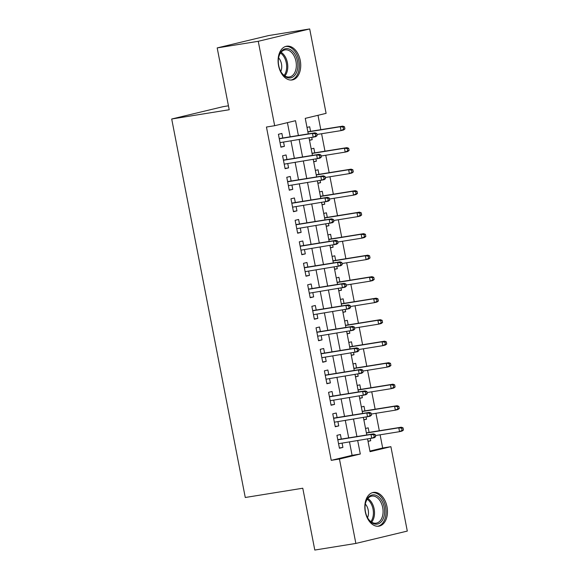 <?xml version="1.0" encoding="UTF-8"?>
<svg xmlns="http://www.w3.org/2000/svg" width="579" height="579" viewBox="0 0 579 579"><rect width="100%" height="100%" fill="white"/><g stroke="black" fill="none" stroke-linecap="round" stroke-linejoin="round"><path stroke-width="0.87" d="M365.306 511.901A17.102 11.131 -99.2 0 1 373.426 492.418A17.102 11.131 -99.2 0 1 386.989 506.697A17.102 11.131 -99.2 0 1 378.869 526.181A17.102 11.131 -99.2 0 1 365.306 511.901M278.564 65.688A17.102 11.131 -99.2 0 1 286.692 46.197A17.102 11.131 -99.2 0 1 300.248 60.477A17.102 11.131 -99.2 0 1 292.127 79.96A17.102 11.131 -99.2 0 1 278.564 65.688M228.437 105.805L223.139 106.659L171.702 119.006L245.272 497.491L302.774 488.227L314.795 550.05L355.861 543.435L339.453 459.024L360.304 454.023L357.699 440.612M171.702 119.006L229.204 109.742L217.19 47.919L268.62 35.565L309.693 28.95L326.1 113.354L305.249 118.362L308.267 133.894M369.916 451.063L382.676 448.001L380.106 434.807M379.317 430.747L375.93 413.305M375.141 409.237L371.747 391.795M370.958 387.735L367.571 370.292M366.782 366.232L363.388 348.79M362.599 344.729L359.212 327.287M358.423 323.22L355.028 305.777M354.239 301.717L350.852 284.275M350.056 280.214L346.669 262.772M345.88 258.712L342.486 241.269M341.697 237.202L338.31 219.759M337.521 215.699L334.126 198.257M333.338 194.197L329.95 176.754M329.161 172.687L325.767 155.252M324.978 151.184L321.591 133.742M320.802 129.682L318.001 115.301M382.676 448.001L390.89 446.677L407.298 531.081L355.861 543.435M341.292 439.07L340.409 434.518L336.935 435.35L339.439 448.255L342.913 447.415L342.08 443.13M337.108 417.568L336.225 413.008L332.751 413.847L335.263 426.752L338.737 425.912L337.904 421.628M332.932 396.058L332.049 391.505L328.568 392.338L331.079 405.242L334.553 404.41L333.721 400.125M328.749 374.555L327.866 370.003L324.392 370.835L326.896 383.739L330.377 382.907L329.538 378.615M324.573 353.052L323.683 348.5L320.209 349.332L322.72 362.237L326.194 361.397L325.362 357.113M320.39 331.543L319.507 326.99L316.033 327.83L318.537 340.727L322.011 339.895L321.179 335.61M316.214 310.04L315.323 305.488L311.849 306.32L314.361 319.224L317.835 318.392L317.002 314.108M312.03 288.537L311.147 283.985L307.673 284.817L310.178 297.722L313.652 296.889L312.819 292.598M307.854 267.035L306.964 262.482L303.49 263.315L306.002 276.219L309.476 275.38L308.643 271.095M303.671 245.525L302.788 240.973L299.314 241.812L301.818 254.709L305.292 253.877L304.46 249.592M299.488 224.022L298.605 219.47L295.131 220.302L297.642 233.207L301.116 232.374L300.284 228.083M295.312 202.52L294.429 197.967L290.947 198.8L293.459 211.704L296.933 210.872L296.101 206.58M291.128 181.017L290.245 176.465L286.771 177.297L289.276 190.202L292.757 189.362L291.917 185.077M286.952 159.507L286.062 154.955L282.588 155.794L285.1 168.692L288.574 167.859L287.741 163.575M309.476 140.118L312.197 139.677L311.777 137.52M310.568 131.332L309.685 126.779L307.008 127.416M313.659 161.621L316.373 161.186L315.953 159.022M314.752 152.834L313.869 148.282L311.191 148.926M317.835 183.123L320.556 182.689L320.136 180.532M318.935 174.337L318.045 169.785L315.367 170.429M322.018 204.633L324.732 204.192L324.312 202.035M323.111 195.84L322.228 191.287L319.55 191.931M326.194 226.136L328.915 225.694L328.496 223.537M327.294 217.349L326.404 212.797L323.726 213.441M330.377 247.638L333.091 247.204L332.672 245.047M331.47 238.852L330.587 234.3L327.909 234.944M334.553 269.141L337.275 268.707L336.855 266.55M335.654 260.355L334.763 255.802L332.085 256.446M338.737 290.651L341.458 290.209L341.038 288.053M339.83 281.864L338.947 277.305L336.269 277.949M342.913 312.153L345.634 311.712L345.214 309.555M344.013 303.367L343.13 298.815L340.445 299.459M347.096 333.656L349.817 333.222L349.398 331.065M348.189 324.87L347.306 320.317L344.628 320.961M351.279 355.166L353.993 354.724L353.574 352.568M352.372 346.372L351.489 341.82L348.811 342.464M355.455 376.668L358.177 376.227L357.757 374.07M356.555 367.882L355.665 363.33L352.987 363.967M359.639 398.171L362.353 397.737L361.933 395.573M360.731 389.385L359.849 384.832L357.171 385.476M363.815 419.674L366.536 419.239L366.116 417.083M364.915 410.887L364.025 406.335L361.347 406.979M309.519 140.321L312.197 139.677M313.695 161.823L316.373 161.186M317.878 183.333L320.556 182.689M322.054 204.836L324.732 204.192M326.238 226.338L328.915 225.694M330.414 247.848L333.091 247.204M334.597 269.351L337.275 268.707M338.773 290.853L341.458 290.209M342.956 312.356L345.634 311.712M347.139 333.866L349.817 333.222M351.315 355.368L353.993 354.724M355.499 376.871L358.177 376.227M359.675 398.374L362.353 397.737M363.858 419.884L366.536 419.239M365.53 428.482L368.208 427.838L369.091 432.39M368.034 441.386L370.712 440.742L370.299 438.585M298.388 135.486L295.514 120.7L274.663 125.708L266.449 127.033L331.246 460.348L352.09 455.34L349.484 441.936M348.696 437.876L345.308 420.434M344.519 416.373L341.125 398.931M340.336 394.864L336.949 377.421M336.16 373.361L332.766 355.919M331.977 351.858L328.59 334.416M327.801 330.356L324.406 312.913M323.618 308.846L320.23 291.403M319.434 287.343L316.047 269.901M315.258 265.841L311.864 248.398M311.075 244.338L307.688 226.896M306.899 222.828L303.505 205.386M302.716 201.326L299.329 183.883M298.54 179.823L295.145 162.381M294.356 158.313L290.969 140.871M290.18 136.81L287.423 122.639M282.769 138.005L281.886 133.452L278.412 134.285L280.916 147.189L284.39 146.357L283.558 142.065M217.19 47.919L258.256 41.297L309.693 28.95M331.246 460.348L339.453 459.024M274.663 125.708L258.256 41.297M356.91 436.552L353.523 419.109M352.734 415.049L349.34 397.607M348.551 393.546L345.164 376.104M344.375 372.036L340.98 354.594M340.191 350.534L336.804 333.091M336.008 329.031L332.621 311.589M331.832 307.521L328.438 290.079M327.649 286.019L324.262 268.576M323.473 264.516L320.078 247.074M319.29 243.014L315.902 225.571M315.114 221.504L311.719 204.061M310.93 200.001L307.543 182.559M306.754 178.498L303.36 161.056M302.571 156.996L299.184 139.553M367.578 439.027L370.039 451.685L390.89 446.677M309.056 137.961L312.443 155.404M313.239 159.464L316.626 176.906M317.415 180.966L320.809 198.409M321.598 202.476L324.985 219.919M325.774 223.979L329.169 241.421M329.958 245.482L333.345 262.924M334.134 266.984L337.528 284.427M338.317 288.494L341.704 305.936M342.493 309.997L345.887 327.439M346.676 331.499L350.063 348.942M350.86 353.002L354.247 370.444M355.036 374.512L358.43 391.954M359.219 396.014L362.606 413.457M363.395 417.517L366.789 434.959M352.09 455.34L360.304 454.023M280.866 146.921L284.39 146.357M367.998 441.184L370.712 440.742M285.049 168.431L288.574 167.859M289.225 189.934L292.757 189.362M293.408 211.436L296.933 210.872M297.584 232.939L301.116 232.374M301.768 254.449L305.292 253.877M305.944 275.951L309.476 275.38M310.127 297.454L313.652 296.889M314.31 318.957L317.835 318.392M318.486 340.466L322.011 339.895M322.669 361.969L326.194 361.397M326.846 383.472L330.377 382.907M331.029 404.974L334.553 404.41M335.205 426.484L338.737 425.912M339.388 447.987L342.913 447.415M317.133 135.616L316.713 133.467L315.323 133.8L315.743 135.949L317.133 135.616L315.721 136.687L280.033 142.637M315.743 135.949L313.217 137.288L312.465 133.416L314.969 132.815L279.244 138.576M315.323 133.8L312.465 133.416L279.281 138.765M316.713 133.467L314.969 132.815M344.932 128.943L344.519 126.794L343.13 127.127L343.542 129.276L344.932 128.943L343.521 130.014L341.024 130.615L340.271 126.743L342.768 126.142L307.854 131.766M343.13 127.127L340.271 126.743L307.89 131.961M343.542 129.276L341.024 130.615L316.916 134.494M342.768 126.142L344.519 126.794M278.709 65.543A14.801 9.633 -99.2 0 1 278.731 57.097A14.801 9.633 -99.2 0 1 288.118 48.752A14.801 9.633 -99.2 0 1 297.476 61.041A14.801 9.633 -99.2 0 1 293.112 76.826A14.801 9.633 -99.2 0 1 281.148 72.122A14.801 9.633 -99.2 0 1 278.709 65.543M280.996 71.854A13.701 8.917 80.8 0 0 289.449 76.949A13.701 8.917 80.8 0 0 295.963 61.338A13.701 8.917 80.8 0 0 285.092 49.895A13.701 8.917 80.8 0 0 278.665 57.401M280.793 71.492A9.756 6.355 80.8 0 0 281.466 63.871A9.756 6.355 80.8 0 0 278.586 57.806M290.868 80.054A16.986 11.059 80.8 0 0 298.865 60.708A16.986 11.059 80.8 0 0 285.461 46.508M367.694 498.07A14.801 9.633 -99.2 0 1 381.547 500.307A14.801 9.633 -99.2 0 1 381.966 520.955A14.801 9.633 -99.2 0 1 367.882 518.343A14.801 9.633 -99.2 0 1 365.465 503.317A14.801 9.633 -99.2 0 1 367.694 498.07M367.73 518.075A13.701 8.917 80.8 0 0 376.191 523.17A13.701 8.917 80.8 0 0 380.613 520.239A13.701 8.917 80.8 0 0 381.843 504.461A13.701 8.917 80.8 0 0 371.827 496.116A13.701 8.917 80.8 0 0 367.404 499.047A13.701 8.917 80.8 0 0 365.4 503.614M367.527 517.713A9.756 6.355 80.8 0 0 365.327 504.019M377.602 526.275A16.986 11.059 80.8 0 0 383.023 522.649A16.986 11.059 80.8 0 0 384.557 503.137A16.986 11.059 80.8 0 0 372.196 492.729M321.316 157.119L320.896 154.969L319.507 155.302L319.926 157.452L321.316 157.119L319.905 158.19L284.217 164.139M319.926 157.452L317.401 158.791L316.648 154.919L319.152 154.318L283.421 160.079M319.507 155.302L316.648 154.919L283.464 160.267M320.896 154.969L319.152 154.318M325.492 178.629L325.08 176.472L323.69 176.812L324.102 178.962L325.492 178.629L324.081 179.7L288.393 185.642M324.102 178.962L321.577 180.301L320.831 176.429L323.328 175.828L287.604 181.582M323.69 176.812L320.831 176.429L287.64 181.777M325.08 176.472L323.328 175.828M329.675 200.131L329.256 197.982L327.866 198.315L328.286 200.464L329.675 200.131L328.264 201.203L292.576 207.152M328.286 200.464L325.76 201.803L325.007 197.931L327.511 197.33L291.787 203.084M327.866 198.315L325.007 197.931L291.823 203.28M329.256 197.982L327.511 197.33M333.851 221.634L333.439 219.484L332.049 219.817L332.462 221.967L333.851 221.634L332.44 222.705L296.752 228.654M332.462 221.967L329.943 223.306L329.19 219.434L331.687 218.833L295.963 224.594M332.049 219.817L329.19 219.434L295.999 224.782M333.439 219.484L331.687 218.833M349.115 150.446L348.696 148.296L347.306 148.629L347.726 150.779L349.115 150.446L347.704 151.517L345.2 152.118L344.447 148.246L346.951 147.645L312.03 153.269M347.306 148.629L344.447 148.246L312.067 153.464M347.726 150.779L345.2 152.118L321.099 156.004M346.951 147.645L348.696 148.296M353.299 171.949L352.879 169.799L351.489 170.132L351.909 172.281L353.299 171.949L351.88 173.02L349.383 173.62L348.63 169.748L351.127 169.148L316.214 174.778M351.489 170.132L348.63 169.748L316.25 174.967M351.909 172.281L349.383 173.62L325.275 177.507M351.127 169.148L352.879 169.799M357.475 193.451L357.055 191.302L355.665 191.635L356.085 193.791L357.475 193.451L356.063 194.522L353.559 195.123L352.806 191.258L355.311 190.657L320.39 196.281M355.665 191.635L352.806 191.258L320.433 196.469M356.085 193.791L353.559 195.123L329.458 199.01M355.311 190.657L357.055 191.302M361.658 214.961L361.238 212.811L359.849 213.144L360.268 215.294L361.658 214.961L360.247 216.032L357.742 216.633L356.99 212.761L359.494 212.16L324.573 217.784M359.849 213.144L356.99 212.761L324.609 217.979M360.268 215.294L357.742 216.633L333.634 220.512M359.494 212.16L361.238 212.811M338.035 243.137L337.615 240.987L336.225 241.32L336.645 243.477L338.035 243.137L336.623 244.208L300.935 250.157M336.645 243.477L334.119 244.808L333.366 240.944L335.871 240.343L300.146 246.097M336.225 241.32L333.366 240.944L300.183 246.285M337.615 240.987L335.871 240.343M365.834 236.464L365.421 234.314L364.025 234.647L364.444 236.797L365.834 236.464L364.423 237.535L361.918 238.135L361.166 234.263L363.67 233.663L328.756 239.293M364.025 234.647L361.166 234.263L328.792 239.482M364.444 236.797L361.918 238.135L337.818 242.022M363.67 233.663L365.421 234.314M342.218 264.646L341.798 262.497L340.409 262.83L340.828 264.979L342.218 264.646L340.799 265.718L305.111 271.667M340.828 264.979L338.302 266.318L337.55 262.446L340.047 261.846L304.322 267.599M340.409 262.83L337.55 262.446L304.359 267.795M341.798 262.497L340.047 261.846M370.017 257.966L369.597 255.817L368.208 256.15L368.628 258.299L370.017 257.966L368.606 259.037L366.102 259.638L365.349 255.766L367.853 255.165L332.932 260.796M368.208 256.15L365.349 255.766L332.968 260.984M368.628 258.299L366.102 259.638L342.001 263.525M367.853 255.165L369.597 255.817M346.394 286.149L345.974 284L344.585 284.332L345.004 286.482L346.394 286.149L344.983 287.22L309.295 293.169M345.004 286.482L342.478 287.821L341.726 283.949L344.23 283.348L308.506 289.102M344.585 284.332L341.726 283.949L308.542 289.297M345.974 284L344.23 283.348M374.193 279.476L373.781 277.319L372.391 277.659L372.804 279.809L374.193 279.476L372.782 280.54L370.285 281.148L369.532 277.276L372.029 276.675L337.116 282.299M372.391 277.659L369.532 277.276L337.152 282.494M372.804 279.809L370.285 281.148L346.177 285.027M372.029 276.675L373.781 277.319M350.577 307.652L350.157 305.502L348.768 305.835L349.188 307.985L350.577 307.652L349.166 308.723L313.471 314.672M349.188 307.985L346.662 309.324L345.909 305.451L348.413 304.851L312.682 310.612M348.768 305.835L345.909 305.451L312.718 310.8M350.157 305.502L348.413 304.851M378.376 300.979L377.957 298.829L376.567 299.162L376.987 301.312L378.376 300.979L376.965 302.05L374.461 302.651L373.708 298.778L376.212 298.178L341.292 303.801M376.567 299.162L373.708 298.778L341.328 303.997M376.987 301.312L374.461 302.651L350.36 306.53M376.212 298.178L377.957 298.829M354.753 329.154L354.341 327.005L352.944 327.338L353.364 329.494L354.753 329.154L353.342 330.225L317.654 336.175M353.364 329.494L350.838 330.826L350.085 326.961L352.589 326.361L316.865 332.114M352.944 327.338L350.085 326.961L316.901 332.31M354.341 327.005L352.589 326.361M358.937 350.664L358.517 348.515L357.127 348.848L357.547 350.997L358.937 350.664L357.525 351.735L321.837 357.684M357.547 350.997L355.021 352.336L354.268 348.464L356.773 347.863L321.041 353.617M357.127 348.848L354.268 348.464L321.084 353.812M358.517 348.515L356.773 347.863M363.113 372.167L362.7 370.017L361.31 370.35L361.723 372.5L363.113 372.167L361.701 373.238L326.013 379.187M361.723 372.5L359.197 373.839L358.452 369.967L360.949 369.366L325.224 375.127M361.31 370.35L358.452 369.967L325.26 375.315M362.7 370.017L360.949 369.366M367.296 393.669L366.876 391.52L365.487 391.853L365.906 394.002L367.296 393.669L365.885 394.74L330.196 400.69M365.906 394.002L363.38 395.341L362.628 391.469L365.132 390.868L329.408 396.629M365.487 391.853L362.628 391.469L329.444 396.818M366.876 391.52L365.132 390.868M371.472 415.179L371.059 413.022L369.67 413.363L370.082 415.512L371.472 415.179L370.061 416.25L334.373 422.192M370.082 415.512L367.564 416.851L366.811 412.979L369.308 412.378L333.584 418.132M369.67 413.363L366.811 412.979L333.62 418.327M371.059 413.022L369.308 412.378M382.553 322.481L382.14 320.332L380.75 320.665L381.163 322.814L382.553 322.481L381.141 323.552L378.644 324.153L377.892 320.281L380.389 319.68L345.475 325.311M380.75 320.665L377.892 320.281L345.511 325.499M381.163 322.814L378.644 324.153L354.536 328.04M380.389 319.68L382.14 320.332M386.736 343.984L386.316 341.834L384.926 342.167L385.346 344.317L386.736 343.984L385.325 345.055L382.82 345.656L382.068 341.784L384.572 341.183L349.651 346.814M384.926 342.167L382.068 341.784L349.687 347.002M385.346 344.317L382.82 345.656L358.719 349.542M384.572 341.183L386.316 341.834M390.919 365.494L390.499 363.337L389.11 363.677L389.529 365.827L390.919 365.494L389.501 366.565L387.004 367.166L386.251 363.294L388.748 362.693L353.834 368.316M389.11 363.677L386.251 363.294L353.87 368.512M389.529 365.827L387.004 367.166L362.895 371.045M388.748 362.693L390.499 363.337M395.095 386.996L394.675 384.847L393.286 385.18L393.706 387.329L395.095 386.996L393.684 388.068L391.18 388.668L390.427 384.796L392.931 384.195L358.01 389.819M393.286 385.18L390.427 384.796L358.054 390.014M393.706 387.329L391.18 388.668L367.079 392.555M392.931 384.195L394.675 384.847M399.278 408.499L398.859 406.349L397.469 406.682L397.889 408.832L399.278 408.499L397.867 409.57L395.363 410.171L394.61 406.299L397.114 405.698L362.193 411.329M397.469 406.682L394.61 406.299L362.23 411.517M397.889 408.832L395.363 410.171L371.255 414.057M397.114 405.698L398.859 406.349M375.655 436.682L375.235 434.532L373.846 434.865L374.266 437.015L375.655 436.682L374.244 437.753L338.556 443.702M374.266 437.015L371.74 438.354L370.987 434.482L373.491 433.881L337.767 439.635M373.846 434.865L370.987 434.482L337.803 439.83M375.235 434.532L373.491 433.881M403.454 430.002L403.042 427.852L401.645 428.185L402.065 430.342L403.454 430.002L402.043 431.073L399.539 431.673L398.786 427.809L401.29 427.208L366.377 432.831M401.645 428.185L398.786 427.809L366.413 433.02M402.065 430.342L399.539 431.673L375.438 435.56M401.29 427.208L403.042 427.852M281.09 52.291A13.701 8.917 -99.2 0 1 287.401 62.72A13.701 8.917 -99.2 0 1 284.897 75.936M284.123 75.408A13.252 8.627 80.8 0 0 286.301 62.916A13.252 8.627 80.8 0 0 280.518 53.036M367.824 498.512A13.701 8.917 -99.2 0 1 372.058 521.621A13.701 8.917 -99.2 0 1 371.638 522.157M370.857 521.628A13.252 8.627 80.8 0 0 371.023 521.404A13.252 8.627 80.8 0 0 367.252 499.257"/></g></svg>
